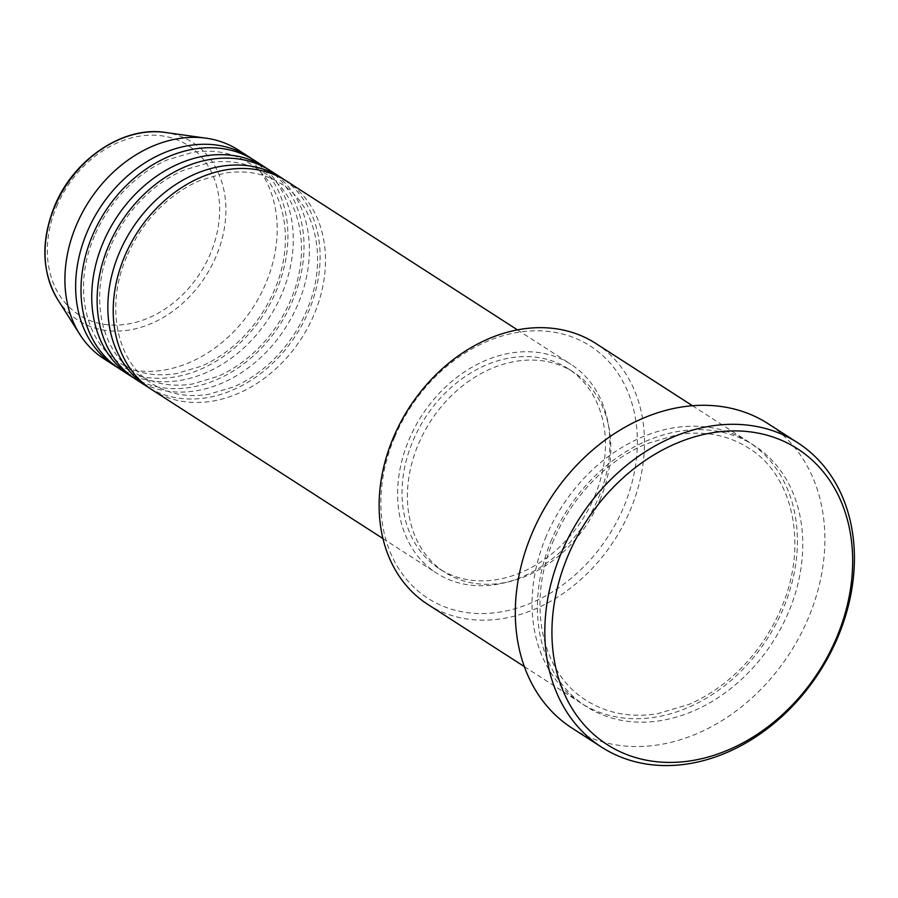 <?xml version="1.0" encoding="UTF-8"?>
<svg xmlns="http://www.w3.org/2000/svg" width="898" height="898" viewBox="0 0 898 898"><rect width="100%" height="100%" fill="white"/><g stroke="black" fill="none" stroke-linecap="round" stroke-linejoin="round"><path stroke-width="0.67" stroke-dasharray="4.49 3.37" d="M152.099 389.833A124.148 97.691 122.8 0 0 314.076 314.547A124.148 97.691 122.8 0 0 286.597 181.115M149.461 388.048A124.148 97.691 122.8 0 0 308.71 311.09A124.148 97.691 122.8 0 0 283.869 179.443M136.002 379.461A124.148 97.691 122.8 0 0 297.979 304.175A124.148 97.691 122.8 0 0 270.489 170.743M133.353 377.676A124.148 97.691 122.8 0 0 292.613 300.718A124.148 97.691 122.8 0 0 267.772 169.071M119.905 369.089A124.148 97.691 122.8 0 0 281.882 293.803A124.148 97.691 122.8 0 0 254.392 160.372M117.256 367.304A124.148 97.691 122.8 0 0 276.517 290.346A124.148 97.691 122.8 0 0 251.676 158.699M394.649 437.057A150.011 118.053 -57.2 0 1 566.964 335.235A150.011 118.053 -57.2 0 1 623.582 507.325A150.011 118.053 -57.2 0 1 451.267 609.136A150.011 118.053 -57.2 0 1 394.649 437.057M427.74 604.365A155.186 122.117 122.8 0 0 630.216 510.266A155.186 122.117 122.8 0 0 595.857 343.474M546.321 536.117A155.186 122.117 122.8 0 0 580.68 702.91A155.186 122.117 122.8 0 0 783.146 608.81A155.186 122.117 122.8 0 0 748.786 442.018A155.186 122.117 122.8 0 0 546.321 536.117M598.483 497.806A124.148 97.691 122.8 0 0 570.993 364.375A124.148 97.691 122.8 0 0 409.017 439.661A124.148 97.691 122.8 0 0 436.507 573.092A124.148 97.691 122.8 0 0 598.483 497.806M594.532 496.594A118.974 93.628 122.8 0 0 568.198 368.719A118.974 93.628 122.8 0 0 412.968 440.862A118.974 93.628 122.8 0 0 439.302 568.737A118.974 93.628 122.8 0 0 594.532 496.594M599.898 500.051A118.974 93.628 122.8 0 0 573.564 372.176A118.974 93.628 122.8 0 0 418.333 444.33A118.974 93.628 122.8 0 0 444.678 572.194A118.974 93.628 122.8 0 0 599.898 500.051M572.037 728.11A181.048 142.468 122.8 0 0 808.245 618.318A181.048 142.468 122.8 0 0 768.16 423.733M103.809 358.717A124.148 97.691 122.8 0 0 265.786 283.431A124.148 97.691 122.8 0 0 238.296 150M56.596 206.551A100.778 79.305 -57.2 0 1 172.349 138.146A100.778 79.305 -57.2 0 1 210.39 253.752A100.778 79.305 -57.2 0 1 94.627 322.146A100.778 79.305 -57.2 0 1 56.596 206.551M57.73 299.584A105.773 83.233 122.8 0 0 138.55 328.006A105.773 83.233 122.8 0 0 216.182 256.199A105.773 83.233 122.8 0 0 165.412 132.466M551.686 539.575A155.186 122.117 122.8 0 0 610.258 717.592A155.186 122.117 122.8 0 0 788.511 612.268A155.186 122.117 122.8 0 0 729.939 434.25A155.186 122.117 122.8 0 0 551.686 539.575M126.697 256.682C104.898 306.386 116.751 362.175 152.222 383.76C168.487 394.076 187.222 397.612 208.403 394.39L233.581 386.926C246.838 381.167 259.174 372.996 270.59 362.41C286.159 347.829 298.17 330.621 306.633 310.809C328.432 261.105 316.579 205.316 281.108 183.731C264.843 173.415 246.108 169.868 224.927 173.101L199.749 180.565C186.492 186.324 174.156 194.496 162.74 205.07C147.171 219.662 135.16 236.87 126.697 256.682M110.6 246.31C88.801 296.014 100.643 351.803 136.126 373.377C152.391 383.704 171.114 387.24 192.307 384.018L217.484 376.554C230.741 370.795 243.077 362.624 254.493 352.038C270.062 337.457 282.073 320.249 290.537 300.437C312.336 250.733 300.482 194.945 265.011 173.359C248.746 163.043 230.011 159.496 208.83 162.729L183.652 170.193C170.396 175.952 158.059 184.124 146.643 194.698C131.074 209.29 119.064 226.498 110.6 246.31M94.503 235.938C72.693 285.643 84.547 341.431 120.029 363.005C136.294 373.321 155.017 376.868 176.21 373.647L201.388 366.182C214.633 360.424 226.981 352.252 238.397 341.667C253.966 327.074 265.976 309.877 274.429 290.065C296.239 240.361 284.385 184.573 248.914 162.987C232.638 152.671 213.915 149.124 192.733 152.357L167.556 159.81C154.299 165.58 141.963 173.752 130.536 184.326C114.978 198.918 102.967 216.126 94.503 235.938M553.763 539.855C526.318 602.412 541.168 672.871 586.158 700.294C606.801 713.371 630.508 717.861 657.291 713.775L689.069 704.358C705.783 697.095 721.33 686.802 735.709 673.478C755.297 655.113 770.417 633.46 781.069 608.518C808.514 545.973 793.664 475.502 748.674 448.091C728.031 435.014 704.313 430.524 677.541 434.61L645.763 444.027C629.049 451.29 613.502 461.583 599.123 474.907C579.536 493.271 564.415 514.924 553.763 539.855M517.45 329.869L570.993 364.375M568.198 368.719L573.564 372.176M692.47 405.728L748.786 442.018M524.353 666.619L580.68 702.91M439.302 568.737L444.678 572.194M382.963 538.587L436.507 573.092"/><path stroke-width="1.35" d="M517.45 329.869L286.597 181.115A124.148 97.691 122.8 0 0 124.62 256.401A124.148 97.691 122.8 0 0 152.099 389.833L382.963 538.587M283.869 179.443A124.148 97.691 122.8 0 0 281.231 177.658A124.148 97.691 122.8 0 0 119.254 252.944A124.148 97.691 122.8 0 0 146.733 386.376A124.148 97.691 122.8 0 0 149.461 388.048M281.231 177.658L270.489 170.743A124.148 97.691 122.8 0 0 108.523 246.03A124.148 97.691 122.8 0 0 136.002 379.461L146.733 386.376M267.772 169.071A124.148 97.691 122.8 0 0 265.123 167.286A124.148 97.691 122.8 0 0 103.158 242.572A124.148 97.691 122.8 0 0 130.637 376.004A124.148 97.691 122.8 0 0 133.353 377.676M265.123 167.286L254.392 160.372A124.148 97.691 122.8 0 0 92.415 235.646A124.148 97.691 122.8 0 0 119.905 369.089L130.637 376.004M251.676 158.699A124.148 97.691 122.8 0 0 249.027 156.914A124.148 97.691 122.8 0 0 87.05 232.189A124.148 97.691 122.8 0 0 114.54 365.632A124.148 97.691 122.8 0 0 117.256 367.304M692.47 405.728L595.857 343.474A155.186 122.117 122.8 0 0 393.38 437.573A155.186 122.117 122.8 0 0 427.74 604.365L524.353 666.619M836.498 637.861A175.873 138.404 122.8 0 0 770.114 436.102A175.873 138.404 122.8 0 0 568.097 555.48A175.873 138.404 122.8 0 0 634.471 757.227A175.873 138.404 122.8 0 0 836.498 637.861M561.463 552.539A181.048 142.468 -57.2 0 1 797.682 442.748A181.048 142.468 -57.2 0 1 837.767 637.344A181.048 142.468 -57.2 0 1 601.548 747.125A181.048 142.468 -57.2 0 1 561.463 552.539M797.682 442.748L768.16 423.733A181.048 142.468 122.8 0 0 531.953 533.513A181.048 142.468 122.8 0 0 572.037 728.11L601.548 747.125M249.027 156.914L238.296 150A124.148 97.691 122.8 0 0 206.181 138.191A124.148 97.691 122.8 0 0 76.319 225.275A124.148 97.691 122.8 0 0 79.787 334.348A124.148 97.691 122.8 0 0 103.809 358.717L114.54 365.632M57.73 299.584C41.735 272.251 40.668 241.147 54.509 206.271C73.49 159.249 123.464 125.619 165.412 132.466A105.773 83.233 122.8 0 0 54.767 206.663A105.773 83.233 122.8 0 0 57.73 299.584L79.787 334.348M165.412 132.466L206.181 138.191"/></g></svg>
